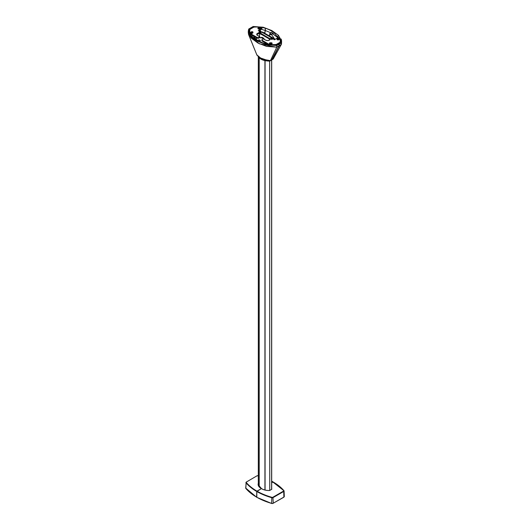 <?xml version="1.0" encoding="UTF-8"?>
<svg xmlns="http://www.w3.org/2000/svg" width="530" height="530" viewBox="0 0 530 530"><rect width="100%" height="100%" fill="white"/><g stroke="black" fill="none" stroke-linecap="round" stroke-linejoin="round"><path stroke-width="0.79" d="M280.251 40.605L280.575 41.413M255.997 37.537L256.639 39.896M261.297 29.296L265.126 30.435L265.344 28.62L265.344 30.508L270.883 32.82M264.569 33.151L265.371 30.356M277.806 39.074L277.64 39.889M278.959 43.851L278.429 43.785L280.489 42.506L280.794 40.85L273.493 32.138L271.413 30.939C266.318 27.904 260.329 26.553 253.459 26.898L251.266 27.812L251.498 28.461L251.492 27.944L249.425 29.223L249.65 33.158M272.738 33.847L277.906 37.743L277.925 35.881L278.051 37.676M280.589 41.426L280.251 41.632L280.602 41.419L280.688 41.85M253.459 27.328L253.459 26.898M258.362 28.786L258.832 28.845M269.584 33.754L271.691 32.29L273.288 33.562L270.843 34.722L273.235 33.589M280.661 41.731L280.304 42.897M265.344 30.508L264.775 33.271L265.344 30.475M253.545 36.126L254.161 38.027L253.539 36.12M281.205 44.653L273.142 59.108L281.205 44.653L279.33 45.765L279.224 43.91L281.178 42.678L281.529 40.85L278.382 35.238L271.85 30.588L263.231 27.242L253.154 26.5L248.789 28.998L248.385 30.879L251.538 36.49L258.07 41.141L266.683 44.487L276.766 45.229L279.105 43.977L278.416 43.778L276.461 44.831C269.584 45.176 263.596 43.831 258.507 40.797L256.242 39.697L249.12 30.879L249.425 29.223M271.592 30.833L273.493 32.138M277.654 39.101L277.501 39.849M269.962 43.546L270.485 43.864M268.836 35.616L270.333 34.51L268.975 35.696M271.433 34.463L274.507 38.889M269.591 33.807L270.83 34.755L269.637 33.721L270.843 34.477L273.288 33.271M271.055 60.288L272.115 59.744L273.871 56.001M274.043 56.001L278.469 47.104M278.641 47.104L279.33 45.765L279.151 43.917M281.211 39.035L281.622 41.095L281.264 42.93L279.29 44.116L281.178 42.923L281.529 40.976M273.149 59.102L271.936 59.744M269.048 35.742L270.042 34.748M273.208 59.022L281.172 44.606M279.151 45.679L281.218 44.533M281.278 44.573L281.622 41.095M274.215 38.73L269.194 35.821M281.284 44.546L281.476 43.904M258.097 28.66A0.941 0.543 180 0 1 258.806 28.474L259.687 28.474A0.941 0.543 180 0 1 260.396 28.66M258.806 28.845A0.941 0.543 180 0 1 257.865 28.302A0.941 0.543 180 0 1 258.806 27.759L259.687 27.759A0.941 0.543 180 0 1 260.634 28.302A0.941 0.543 180 0 1 259.687 28.845L258.832 28.825M270.333 42.778L271.221 42.778A0.941 0.543 180 0 1 272.162 43.321A0.941 0.543 180 0 1 271.221 43.864L270.333 43.864A0.941 0.543 180 0 1 269.392 43.321A0.941 0.543 180 0 1 270.333 42.778L270.333 43.5L271.221 43.5A0.941 0.543 180 0 1 271.923 43.685M269.631 43.685A0.941 0.543 180 0 1 270.333 43.5M278.965 39.392L278.965 38.882L278.965 39.392A0.941 0.543 180 0 1 278.018 39.935A0.941 0.543 180 0 1 277.077 39.392L277.077 38.882A0.941 0.543 180 0 1 278.018 38.339A0.941 0.543 180 0 1 278.965 38.882L278.965 39.392M277.097 39.498A0.941 0.543 180 0 1 278.018 39.061A0.941 0.543 180 0 1 278.946 39.498M277.077 38.882L277.077 39.392M275.216 39.3A1.769 1.02 120 0 0 275.163 39.273A1.769 1.02 120 0 0 274.282 39.359L273.983 39.598L274.487 39.717L277.906 37.749A0.881 0.51 180 0 1 279.317 37.875A1.471 0.848 180 0 1 279.389 37.968A13.992 8.076 180 0 1 280.257 40.764A13.992 8.076 180 0 1 280.078 42.036A1.471 0.848 180 0 1 279.668 42.506L276.6 44.275A1.471 0.848 180 0 1 275.792 44.513A13.992 8.076 180 0 1 268.75 44.109A1.471 0.848 180 0 1 268.637 44.083L262.363 40.465A1.385 0.802 180 0 1 262.363 39.333L263.138 38.889M272.957 38.763L272.261 37.597L271.406 37.696A1.034 0.662 53.4 0 1 272.215 38.803L271.731 39.227M270.876 38.094A1.034 0.662 53.4 0 1 271.685 39.193L272.718 39.16C270.777 39.571 270.161 39.22 270.876 38.094L271.406 37.696L261.74 32.118A1.034 0.517 -114.2 0 0 261.316 32.019L259.554 32.476M280.257 40.764L280.257 41.486A13.992 8.076 180 0 1 280.078 42.758L280.078 42.036M272.983 38.756L273.407 38.856A1.034 0.517 -114.2 0 0 272.983 38.756L271.214 39.207M261.316 32.019L262.648 32.045L261.058 32.423C259.11 32.84 258.494 32.482 259.21 31.356L260.018 32.462L260.548 32.065A1.034 0.662 53.4 0 0 259.74 30.965L260.601 30.859L261.29 32.032M261.058 32.423L260.064 32.489M259.806 37.299L258.905 38.061A1.385 0.802 180 0 1 256.951 38.061L256.884 37.444L250.683 33.721A1.471 0.848 180 0 1 250.637 33.655A13.992 8.076 180 0 1 249.769 30.853A13.992 8.076 180 0 1 249.941 29.587A1.471 0.848 180 0 1 250.352 29.117L253.419 27.348A1.471 0.848 180 0 1 254.228 27.11A13.992 8.076 180 0 1 261.277 27.507A1.471 0.848 180 0 1 261.436 27.553A0.881 0.51 180 0 1 261.919 28.004A0.881 0.51 180 0 1 261.661 28.368L258.243 30.336L259.74 30.965L259.21 31.356M261.714 34.589L260.071 33.794M252.942 32.741A0.941 0.543 180 0 1 252.002 33.284A0.941 0.543 180 0 1 251.061 32.741L251.061 32.231A0.941 0.543 180 0 1 252.002 31.681A0.941 0.543 180 0 1 252.942 32.231L252.942 32.741M272.659 38.418L272.738 39.101L272.215 38.803M260.992 31.687L261.071 32.363L260.548 32.065M260.601 30.859L259.753 30.369A1.769 1.02 120 0 0 258.865 30.462M257.514 35.404L259.892 36.848L258.971 37.444L258.971 38.021A1.471 0.848 180 0 1 256.884 38.021L250.683 34.443A1.471 0.848 180 0 1 250.637 34.377A13.992 8.076 180 0 1 249.769 31.575L249.769 30.853L249.425 31.051M261.919 28.004L261.919 28.726A0.881 0.51 180 0 1 261.661 29.09L259.554 30.303M259.495 36.517L259.495 33.708M251.074 32.847A0.941 0.543 180 0 1 252.002 32.403A0.941 0.543 180 0 1 252.929 32.847M259.885 37.471L260.873 37.902A0.59 0.338 60 0 0 260.932 37.849L259.687 37.358M256.884 38.021L250.683 34.443M268.213 44.421L268.213 43.99L268.637 44.083M271.605 60.062L271.605 489.375M269.743 61.089L270.737 60.566L269.644 61.116L270.466 60.645L269.644 61.116L269.737 490.482M249.226 31.886L249.391 31.297M258.507 40.969L256.421 39.591M252.187 36.298L253.002 35.808M252.028 36.133L252.79 35.689M251.531 34.96L251.154 35.199M251.955 33.284L251.955 32.794L251.366 33.138M251.73 32.661L251.26 33.079M259.336 41.221L260.329 40.492L259.077 39.816M260.283 40.823L259.554 41.333L260.329 40.737M270.433 60.658L276.786 47.15L276.786 45.52L276.918 46.984L279.085 45.905L278.833 44.136M248.385 30.998L251.505 36.703L258.031 41.36L266.709 44.732L276.859 45.202M276.918 46.984L278.873 46.031L278.184 47.369L279.085 45.905L278.833 44.381L276.859 45.441M260.276 40.459L259.23 41.168M278.184 47.369L277.753 48.203M277.607 48.482L273.586 56.266L277.819 48.356M273.586 56.266L273.155 57.101M270.744 60.566L271.87 59.883L273.228 57.253M269.644 61.116L258.845 57.412C260.886 59.731 264.496 60.97 269.684 61.116M276.918 45.481L279.105 44.295M276.786 45.52L266.55 44.745L257.997 41.413L251.359 36.663L248.298 31.118L248.656 29.269M273.016 57.379L271.658 60.009L270.479 60.645L276.812 47.124M271.87 59.883L270.552 60.586M270.406 60.645L261.906 59.108L256.792 54.776L257.176 55.498M248.424 33.907L248.736 34.934L259.356 43.805L276.633 47.256M271.685 487.481L271.605 488.885M271.671 503.421A56.478 32.608 180 0 1 256.831 497.266L256.626 497.14A56.776 32.78 180 0 1 245.847 488.455L245.999 488.633M256.831 497.266L256.792 491.509L256.626 497.14A56.776 32.78 180 0 0 271.665 503.361L271.797 503.46A1.106 0.643 180 0 0 273.069 503.334L271.718 503.5L256.686 497.279L245.701 488.07A1.405 0.808 180 0 0 245.847 488.455L246.059 482.856A1.166 0.676 180 0 1 245.933 482.545A1.166 0.676 180 0 1 246.278 482.081L245.701 488.07M273.208 482.028L273.003 481.916A56.246 32.469 180 0 0 271.685 481.18A56.538 32.641 180 0 1 273.01 481.916L271.685 482.678L273.208 482.028A56.538 32.641 180 0 1 283.941 490.681A1.166 0.676 180 0 1 284.067 490.959L284.299 496.491A1.405 0.808 180 0 1 283.888 497.08L273.281 503.215L272.904 497.226A0.875 0.503 180 0 1 271.903 497.319A56.246 32.469 180 0 1 256.997 491.158L261.429 488.6L256.792 491.509A56.538 32.641 180 0 1 246.059 482.856L246.317 482.552A0.875 0.503 180 0 1 246.483 481.975L256.951 475.834L246.477 481.969L256.951 475.834L258.223 475.788M258.322 484.46L258.143 483.844C257.944 485.712 259.037 487.302 261.429 488.6L262.045 488.938M258.342 483.917L258.216 484.731L261.529 488.653M258.315 484.486L258.243 484.97L258.315 484.486M246.317 482.552A56.246 32.469 180 0 0 256.997 491.158L256.792 491.509A56.538 32.641 180 0 0 271.771 497.703L271.665 503.361A1.405 0.808 180 0 0 273.281 503.208L283.828 497.226L284.299 496.491M271.757 489.11L271.685 488.614L271.757 489.11M280.244 41.824L280.648 41.592M280.231 41.95L280.661 41.698M269.637 33.715L271.638 32.317M270.81 34.397L273.235 33.185M270.744 34.477L269.591 34.052L270.83 34.755L273.268 33.595M281.191 44.52L281.191 43.01M281.264 42.93L281.264 44.441M281.298 44.487L281.622 42.731M258.806 27.759L258.806 28.474M271.221 43.5L271.221 42.778M268.75 44.109L268.75 44.546M275.792 44.513L275.792 44.904M279.668 42.506L279.668 43.016M276.6 44.275L276.6 44.758M274.282 39.77L273.407 38.856L272.718 39.16M259.687 27.759L259.687 28.474M261.833 34.655L261.131 34.404M250.637 33.655L250.637 34.377M261.661 28.368L261.661 29.09M259.872 37.491L260.581 37.868A0.59 0.338 60 0 0 260.873 37.902L261.376 37.61A0.59 0.338 60 0 1 261.297 37.637M261.767 37.266L260.932 37.849A3.24 1.868 60 0 1 261.264 37.55A3.24 1.868 60 0 1 262.853 37.696M260.82 37.816A3.326 1.921 60 0 1 264.457 39.386M265.152 43.539L265.152 42.824L265.179 43.546M257.481 34.072A2.445 1.411 180 0 1 260.846 34.059L269.24 38.902M260.846 34.052L260.906 33.37A2.445 1.411 180 0 0 257.447 33.37A2.445 1.411 180 0 0 257.447 35.364A2.358 1.358 180 0 1 256.825 34.437A2.358 1.358 180 0 1 258.276 33.185A2.358 1.358 180 0 1 260.846 33.476L269.18 38.286L269.18 38.862L260.846 34.052A2.358 1.358 180 0 0 258.521 33.708A2.358 1.358 180 0 0 256.878 34.722M269.18 38.862A2.358 1.358 180 0 1 269.81 39.531M260.906 33.37L269.18 38.286A2.358 1.358 180 0 1 269.869 39.253A2.358 1.358 180 0 1 269.207 40.194M265.841 40.214L263.556 38.889M269.24 38.18A2.445 1.411 180 0 1 269.24 40.174A2.445 1.411 180 0 1 265.782 40.174M256.825 34.437L257.494 35.364L259.786 36.683L259.786 37.584L258.971 38.021L259.806 37.544L259.74 36.855L258.905 37.338A1.385 0.802 180 0 1 256.951 37.338L250.683 33.721M250.796 34.536L256.904 38.067L258.971 38.021M256.951 37.338L256.884 37.444A1.471 0.848 180 0 0 258.971 37.444L258.905 37.338M250.975 34.033L250.975 34.609M268.213 43.99L262.304 40.572L262.304 41.148L267.789 44.315L261.873 40.552A1.471 0.848 180 0 0 262.304 41.148L267.69 44.295M262.363 40.465L262.304 40.572A1.471 0.848 180 0 1 261.873 39.975A1.471 0.848 180 0 1 262.304 39.372L262.363 39.333M259.144 57.704L259.144 486.725M265.073 60.745L265.073 490.045M265.033 60.731L265.033 490.038L265.026 60.731M264.927 60.705L264.927 490.005M259.21 57.77L259.21 486.805L259.203 57.763M260.329 40.545L259.137 39.783L257.659 40.485L259.17 39.823M270.346 60.692L263.251 59.705L257.991 56.518L258.845 57.412M256.792 54.776L248.736 34.934L248.298 32.761L251.068 38.008L257.971 43.056L266.484 46.375L276.773 47.157M257.096 475.847A0.875 0.503 180 0 1 258.097 475.755L258.315 475.748M258.243 485.215L258.216 484.731C258.408 486.162 259.508 487.454 261.502 488.594C263.814 489.978 266.53 490.601 269.651 490.469L271.764 489.329L271.685 488.011M273.281 503.208L283.888 497.08L283.722 491.456A1.166 0.676 180 0 0 284.067 490.959L283.941 490.681M272.904 497.226L283.517 491.098L283.722 491.456L273.116 497.577A1.166 0.676 180 0 1 271.771 497.703L271.903 497.319M273.003 481.916A56.246 32.469 180 0 1 283.683 490.522L271.685 481.088M283.683 490.522A0.875 0.503 180 0 1 283.517 491.098M261.429 488.6C263.682 489.978 266.424 490.608 269.664 490.495M280.251 41.605L280.595 41.4M269.591 34.079L271.651 32.284M262.648 32.045L272.261 37.597M274.315 38.783L275.163 39.273M261.264 37.55L264.43 39.366M269.869 39.829L269.194 38.909L260.866 34.092C258.759 33.416 257.414 33.721 256.825 35.02M269.869 39.253C269.273 40.545 267.928 40.856 265.828 40.174L263.152 38.849L262.323 39.333L261.873 40.552M258.315 485.281L258.315 56.856M271.685 489.375L271.685 60.016M251.922 32.754L251.147 32.966M248.298 32.761L248.298 31.118M271.711 489.309L271.784 488.872"/></g></svg>
